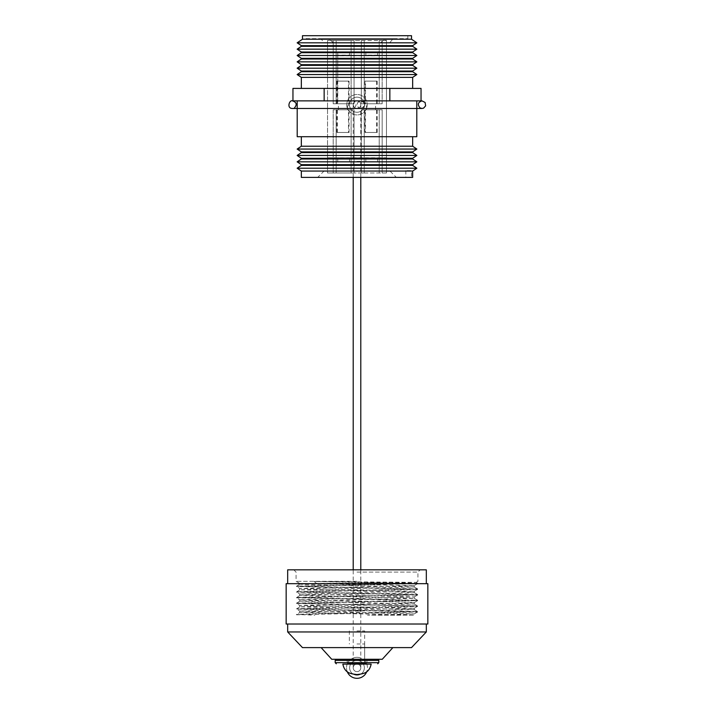 <?xml version="1.0" encoding="UTF-8"?>
<svg xmlns="http://www.w3.org/2000/svg" width="714" height="714" viewBox="0 0 714 714"><rect width="100%" height="100%" fill="white"/><g stroke="black" fill="none" stroke-linecap="round" stroke-linejoin="round"><path stroke-width="0.54" stroke-dasharray="3.57 2.68" d="M327.53 170.941L380.803 170.941L327.53 170.941L333.197 170.941L327.53 170.941L327.53 40.35L330.68 40.35L327.53 40.35L327.53 42.617L324.129 42.563L327.53 42.563L327.53 40.35L330.68 40.35L333.197 42.563L380.803 42.563L333.197 42.617L330.68 40.35L327.53 40.35L327.53 170.941M386.47 170.941L380.803 170.941L386.47 170.941L380.803 170.941L386.47 170.941L386.47 40.35L383.32 40.35L386.47 40.35L386.47 42.617L389.871 42.563L386.47 42.563L386.47 40.35L383.32 40.35L380.803 42.563L383.32 40.35L386.47 40.35L386.47 170.941M327.53 42.617L324.129 42.617L327.53 42.617M333.197 42.617L380.803 42.617L333.197 42.617M386.47 42.617L389.871 42.617L386.47 42.617M301.344 77.38L412.656 77.38M412.656 88.411L301.344 88.411L412.656 88.411M297.149 74.551L416.851 74.551M301.344 71.712L412.656 71.712M301.344 71.034L412.656 71.034M297.149 68.196L416.851 68.196M301.344 65.367L412.656 65.367M301.344 64.688L412.656 64.688M297.149 61.85L416.851 61.85M301.344 59.021L412.656 59.021M301.344 58.334L412.656 58.334M297.149 55.505L416.851 55.505M301.344 52.675L412.656 52.675M301.344 51.997L412.656 51.997M297.149 49.168L416.851 49.168M301.344 46.33L412.656 46.33M301.344 45.651L412.656 45.651M297.149 42.822L416.851 42.822M302.477 39.225L411.523 39.225M302.477 35.7L411.523 35.7M306.154 35.7L407.846 35.7L306.154 35.7L306.154 38.645L407.846 38.645L306.154 38.645M292.954 100.879L421.046 100.879L292.954 100.879L292.954 88.411L324.147 88.411L324.147 100.879M324.147 88.411L421.046 88.411L421.046 100.879M389.853 88.411L389.853 100.879M416.797 100.879L297.202 100.879L416.797 100.879M411.487 177.402L405.82 177.402L411.487 177.402L411.487 170.601L405.82 170.601L411.487 170.601M396.332 177.402L317.668 177.402L396.332 177.402L389.871 170.941M301.344 177.402L412.656 177.402M301.344 171.057L412.656 171.057M297.149 168.218L416.851 168.218M301.344 165.38L412.656 165.38M301.344 164.666L412.656 164.666M297.149 161.828L416.851 161.828M301.344 158.999L412.656 158.999M301.344 158.285L412.656 158.285M297.149 155.447L416.851 155.447M301.344 152.609L412.656 152.609M301.344 151.895L412.656 151.895M297.149 149.056L416.851 149.056M301.344 146.227L412.656 146.227M412.656 136.704L301.344 136.704L412.656 136.704M297.202 136.704L416.797 136.704M320.836 38.645L393.164 38.645L320.836 38.645L324.129 42.617M333.197 161.766L333.197 109.777L333.197 172.975L333.197 109.777L354.055 109.777L333.197 109.777L336.16 109.777L333.197 109.777L333.197 172.975L336.16 172.975L333.197 172.975L333.197 161.766L337.731 161.766L337.731 158.401L349.521 158.401L349.521 161.766L354.055 161.766L354.055 172.975L364.238 172.975L361.311 172.975L361.311 161.766L365.845 161.766L365.845 158.401L377.635 158.401L377.635 161.766L382.168 161.766L382.168 172.975L386.47 172.975L327.53 172.975L354.055 172.975L351.118 172.975L354.055 172.975L354.055 109.777L351.118 109.777L354.055 109.777L354.055 161.766M349.066 109.777L336.821 109.777L349.066 109.777L349.066 132.456L336.821 132.456L349.066 132.456M348.494 109.777L337.392 109.777L348.494 109.777L348.494 132.456L337.392 132.456L348.494 132.456M347.477 109.777L338.409 109.777L347.477 109.777L347.477 103.771L338.409 103.771L347.477 103.771M348.494 103.771L337.392 103.771L348.494 103.771L348.494 81.101L337.392 81.101L348.494 81.101M366.523 109.777L375.591 109.777L366.523 109.777L366.523 103.771L375.591 103.771L366.523 103.771M365.506 109.777L376.608 109.777L365.506 109.777L365.506 132.456L376.608 132.456L365.506 132.456M382.168 161.766L382.168 109.777L382.168 172.975L382.168 109.777L382.168 172.975L361.311 172.975L361.311 109.777L382.168 109.777L361.311 109.777L364.238 109.777L361.311 109.777L361.311 161.766M382.168 51.783L382.168 103.771L382.168 40.573L382.168 103.771L361.311 103.771L382.168 103.771L379.205 103.771L382.168 103.771L382.168 40.573L361.311 40.573L364.238 40.573L361.311 40.573L361.311 51.783L365.845 51.783L365.845 55.148L377.635 55.148L377.635 51.783L382.168 51.783L382.168 40.573L379.205 40.573L386.47 40.573L386.47 172.975L386.47 40.573L327.53 40.573L327.53 172.975L327.53 157.767L386.47 157.901M377.179 103.771L364.934 103.771L377.179 103.771L377.179 81.101L364.934 81.101L377.179 81.101M386.47 55.656L327.53 55.656L327.53 157.901M327.53 55.656L327.53 40.573L336.16 40.573L333.197 40.573L333.197 51.783L337.731 51.783L337.731 55.148L349.521 55.148L349.521 51.783L354.055 51.783L354.055 40.573L333.197 40.573L333.197 103.771L333.197 51.783M337.731 55.148L337.731 103.771L354.055 103.771L351.118 103.771L351.118 40.573L354.055 40.573L351.118 40.573L351.118 103.771L354.055 103.771L333.197 103.771L337.731 103.771L337.731 51.783M354.055 51.783L354.055 103.771L354.055 40.573L354.055 103.771L354.055 40.573L361.311 40.573L361.311 103.771L361.311 51.783M379.205 103.771L379.205 40.573L379.205 103.771M377.635 55.148L377.635 51.783M365.845 51.783L365.845 55.148M364.238 103.771L364.238 40.573L364.238 103.771M361.311 103.771L361.311 40.573L361.311 103.771M336.16 103.771L333.197 103.771L336.16 103.771L336.16 40.573L336.16 103.771M333.197 103.771L333.197 40.573L333.197 103.771M349.521 55.148L349.521 51.783M336.821 103.771L349.066 103.771L336.821 103.771L336.821 81.101L349.066 81.101L336.821 81.101M365.506 81.101L376.608 81.101L365.506 81.101L365.506 103.771L376.608 103.771L365.506 103.771M364.934 109.777L377.179 109.777L364.934 109.777L364.934 132.456L377.179 132.456L364.934 132.456M364.238 109.777L364.238 172.975L364.238 109.777M365.845 158.401L365.845 161.766M377.635 161.766L377.635 158.401M379.205 109.777L379.205 172.975L379.205 109.777M337.731 158.401L337.731 161.766M349.521 161.766L349.521 158.401M351.118 109.777L351.118 172.975L351.118 109.777M354.055 109.777L354.055 172.975L354.055 109.777M336.16 109.777L336.16 172.975L336.16 109.777M349.066 81.101L349.066 103.771M316.597 583.454L314.196 581.491L417.645 583.615L414.227 585.605L299.755 583.454L315.704 583.454L299.773 584.123L304.11 584.498L414.245 586.979L299.773 589.791L397.484 591.942L414.227 592.629L409.89 593.004L299.755 595.485L414.245 598.314L299.755 601.152L414.245 603.982L299.755 606.82L414.245 609.649L299.755 612.487L414.245 615.173L367.549 615.173L414.245 613.915L414.245 615.173M414.227 585.605L299.755 588.416L414.245 591.246L299.755 594.084L414.245 596.913L299.755 599.751L409.89 602.232L414.227 602.607L397.484 603.294L299.755 605.418L414.227 608.274L299.755 611.086L414.245 613.915M357 581.33L296.069 581.33L357 581.33M314.196 581.491L416.101 582.374L315.704 583.454M357 572.092L417.931 572.092L357 572.092M287.68 569.826L426.32 569.826M286.153 583.668L427.847 583.668M286.153 624.018L427.847 624.018M357 624.018L426.32 624.018L357 624.018M287.68 631.952L426.32 631.952M302.477 647.607L411.523 647.607M357 647.607L392.878 647.607L357 647.607M331.724 659.272L382.276 659.272M357 659.272L364.649 659.272L357 659.272M357 630.926L364.649 630.926L357 630.926M413.442 615.173L367.549 615.173M333.027 581.491L417.645 583.276L296.355 586.114L417.645 588.943L296.355 591.781L417.645 594.61L296.355 597.448L417.645 600.278L296.355 603.116L417.645 605.945L296.355 608.783L417.645 611.612L314.115 613.737L296.355 614.451L314.838 615.173M417.628 583.633L296.355 586.453L417.645 589.282L296.355 592.12L417.645 594.949L296.355 597.788L417.645 600.617L296.355 603.455L413.031 605.936L417.628 606.311L399.885 606.998L296.355 609.122L417.628 611.978L296.355 614.79L299.773 612.46M371.164 664.118L342.836 664.118M357 664.118L364.649 664.118L357 664.118M357 643.966L364.649 643.966L357 643.966M346.781 104.708A10.219 10.219 0 0 0 362.114 113.562A10.219 10.219 0 0 0 362.114 95.863A10.219 10.219 0 0 0 346.781 104.708A10.219 10.219 0 0 0 362.114 113.562A10.219 10.219 0 0 0 362.114 95.863A10.219 10.219 0 0 0 346.781 104.708M349.458 104.708A7.542 7.542 0 0 0 360.775 111.241A7.542 7.542 0 0 0 360.775 98.175A7.542 7.542 0 0 0 349.458 104.708A7.542 7.542 0 0 0 360.775 111.241A7.542 7.542 0 0 0 360.775 98.175A7.542 7.542 0 0 0 349.458 104.708M357 657.344A10.487 10.487 0 0 1 367.38 669.321A10.487 10.487 0 0 1 354.055 677.898A10.487 10.487 0 0 1 357 657.344M357 660.468A7.372 7.372 0 0 1 363.381 671.517A7.372 7.372 0 0 1 350.619 671.517A7.372 7.372 0 0 1 357 660.468A7.372 7.372 0 0 1 363.381 671.517A7.372 7.372 0 0 1 350.619 671.517A7.372 7.372 0 0 1 357 660.468M347.316 663.806A10.487 10.487 0 0 1 347.45 663.493L347.084 660.405L348.28 659.272L365.72 659.272L366.916 660.405L378.822 660.405M378.822 662.672L366.916 662.672L366.916 660.405M366.916 662.672L366.55 663.493A10.487 10.487 0 0 1 366.684 663.806M363.051 659.272A10.487 10.487 0 0 1 366.55 663.493L347.45 663.493A10.487 10.487 0 0 1 363.051 659.272M364.649 643.966L364.649 663.806L349.351 663.806L364.649 663.806L364.649 659.272L349.351 659.272L364.649 659.272L364.649 630.926M348.28 659.272L365.72 659.272M366.809 664.118A10.487 10.487 0 0 1 366.791 671.588M347.209 671.588A10.487 10.487 0 0 1 347.191 664.118M357 664.038A3.793 3.793 0 0 1 360.284 669.732A3.793 3.793 0 0 1 353.716 669.732A3.793 3.793 0 0 1 357 664.038A3.793 3.793 0 0 1 360.793 667.831A3.793 3.793 0 0 1 357 671.633A3.793 3.793 0 0 1 353.207 667.831A3.793 3.793 0 0 1 357 664.038A3.793 3.793 0 0 1 360.793 667.831A3.793 3.793 0 0 1 357 671.633A3.793 3.793 0 0 1 353.207 667.831A3.793 3.793 0 0 1 357 664.038M354.608 101.736L354.626 101.718A3.793 3.793 -90 0 0 348.45 104.681A3.793 3.793 -90 0 0 354.626 107.644L354.608 107.627A3.793 3.793 0 0 0 358.981 107.921A3.793 3.793 0 0 0 358.981 101.442A3.793 3.793 0 0 0 354.608 101.736C356.464 103.7 356.464 105.663 354.608 107.627M354.626 107.644C352.787 105.663 352.787 103.691 354.626 101.718M357 108.474A3.793 3.793 0 0 0 360.793 104.681A3.793 3.793 0 0 0 357 100.879A3.793 3.793 0 0 0 353.207 104.681A3.793 3.793 0 0 0 357 108.474A3.793 3.793 0 0 0 360.793 104.681A3.793 3.793 0 0 0 357 100.879A3.793 3.793 0 0 0 353.207 104.681A3.793 3.793 0 0 0 357 108.474M358.981 101.442A3.793 3.793 0 0 0 360.963 108.474A3.793 3.793 0 0 0 364.765 104.681A3.793 3.793 0 0 0 358.981 101.442M335.178 660.405L347.084 660.405M347.084 662.672L335.178 662.672M357 161.364L360.793 161.364L357 161.364M357 611.148L360.793 611.148L357 611.148M389.871 42.617L393.164 38.645M407.846 38.645L407.846 35.7M324.129 170.941L317.668 177.402M405.82 170.601L405.82 177.402M364.934 81.101L364.934 103.771M376.608 81.101L376.608 103.771M375.591 109.777L375.591 103.771M377.179 132.456L377.179 109.777M376.608 132.456L376.608 109.777M337.392 81.101L337.392 103.771M338.409 109.777L338.409 103.771M336.821 132.456L336.821 109.777M337.392 132.456L337.392 109.777M327.53 157.767L386.47 157.767M327.53 55.79L386.47 55.79M293.802 569.826L296.069 572.092L296.069 581.33L299.755 583.454L299.755 584.15M299.755 588.416L299.755 589.818M299.755 594.084L299.755 595.485M299.755 599.751L299.755 601.152M299.755 605.418L299.755 606.82M299.755 611.086L299.755 612.487M414.245 585.578L414.245 586.979M414.245 591.246L414.245 592.647M414.245 596.913L414.245 598.314M414.245 602.58L414.245 603.982M414.245 608.248L414.245 609.649M416.101 582.383L417.931 581.33L417.931 572.092L420.198 569.826M349.351 630.926L349.351 643.966M299.773 584.123L296.355 586.453L299.773 588.434M414.227 586.962L417.628 588.925M299.773 589.791L296.355 592.12L299.773 594.102M414.227 592.629L417.628 594.592M299.773 595.458L296.355 597.788L299.773 599.769M414.227 598.296L417.628 600.26M299.773 601.126L296.355 603.455L299.773 605.436M414.227 603.964L417.628 605.927M299.773 606.793L296.355 609.122L299.773 611.104M414.227 609.631L417.628 611.595M416.101 582.374L417.628 583.258M417.628 589.309L414.227 591.272M417.628 594.976L414.227 596.94M417.628 600.644L414.227 602.607M417.628 606.311L414.227 608.274M417.628 611.978L414.227 613.942M360.793 177.402L360.793 104.681M353.207 177.402L353.207 104.681M360.793 667.831L360.793 569.826M353.207 667.831L353.207 569.826M360.972 108.474L358.883 107.921C356.099 104.574 356.75 102.236 360.856 100.879L360.856 100.879C365.72 103.414 365.72 105.949 360.856 108.474L416.797 108.474M352.252 100.879L292.49 100.879M352.252 108.474L297.202 108.474M360.972 100.879L422.028 100.879"/><path stroke-width="1.07" d="M412.656 88.411L412.656 77.38L301.344 77.38L301.344 88.411M412.656 77.38L416.851 74.551L297.149 74.551L301.344 77.38M301.344 71.712L301.344 71.034L412.656 71.034L412.656 71.712L301.344 71.712L297.149 74.551M412.656 71.712L416.851 74.551M412.656 71.034L416.851 68.196L297.149 68.196L301.344 71.034M301.344 65.367L301.344 64.688L412.656 64.688L412.656 65.367L301.344 65.367L297.149 68.196M412.656 65.367L416.851 68.196M412.656 64.688L416.851 61.85L297.149 61.85L301.344 64.688M301.344 59.021L301.344 58.334L412.656 58.334L412.656 59.021L301.344 59.021L297.149 61.85M412.656 59.021L416.851 61.85M412.656 58.334L416.851 55.505L297.149 55.505L301.344 58.334M301.344 52.675L301.344 51.997L412.656 51.997L412.656 52.675L301.344 52.675L297.149 55.505M412.656 52.675L416.851 55.505M412.656 51.997L416.851 49.168L297.149 49.168L301.344 51.997M301.344 46.33L301.344 45.651L412.656 45.651L412.656 46.33L301.344 46.33L297.149 49.168M412.656 46.33L416.851 49.168M412.656 45.651L416.851 42.822L297.149 42.822L301.344 45.651M302.477 39.225L302.477 35.7L411.523 35.7L411.523 39.225L302.477 39.225L297.149 42.822M411.523 39.225L416.851 42.822M421.046 100.879L421.046 88.411L292.954 88.411L292.954 100.879L292.49 100.879C289.607 99.38 286.207 108.555 292.49 108.474L422.028 108.474L423.625 108.117L425.633 105.842L425.107 102.477L422.028 100.879L292.49 100.879C296.596 102.236 297.247 104.574 294.463 107.921M324.147 88.411L324.147 100.879M389.853 88.411L389.853 100.879M412.656 171.057L412.656 177.402L301.344 177.402L301.344 171.057L297.149 168.218L416.851 168.218L412.656 171.057L301.344 171.057M301.344 165.38L301.344 164.666L412.656 164.666L412.656 165.38L301.344 165.38L297.149 168.218M412.656 165.38L416.851 168.218M412.656 164.666L416.851 161.828L297.149 161.828L301.344 164.666M301.344 158.999L301.344 158.285L412.656 158.285L412.656 158.999L301.344 158.999L297.149 161.828M412.656 158.999L416.851 161.828M412.656 158.285L416.851 155.447L297.149 155.447L301.344 158.285M301.344 152.609L301.344 151.895L412.656 151.895L412.656 152.609L301.344 152.609L297.149 155.447M412.656 152.609L416.851 155.447M412.656 151.895L416.851 149.056L297.149 149.056L301.344 151.895M412.656 136.704L412.656 146.227L301.344 146.227L297.149 149.056M412.656 146.227L416.851 149.056M416.797 100.879L416.797 136.704L297.202 136.704L297.202 100.879M426.32 583.668L426.32 569.826L287.68 569.826L287.68 583.668M427.847 583.668L286.153 583.668L286.153 624.018L427.847 624.018L427.847 583.668M426.32 624.018L426.32 631.952L287.68 631.952L287.68 624.018M426.32 631.952L411.523 647.607L302.477 647.607L287.68 631.952M392.878 647.607L382.276 659.272L331.724 659.272L321.121 647.607M357 664.118L371.164 664.118C369.129 673.57 362.783 673.775 357 674.569C351.217 673.775 344.871 673.57 342.836 664.118L357 664.118M365.72 663.806L348.28 663.806M378.822 660.405L335.178 660.405L335.178 662.672L378.822 662.672L378.822 660.405L377.688 659.272M366.791 671.588A10.487 10.487 0 0 1 347.209 671.588M335.178 660.405L336.312 659.272M335.178 662.672L336.312 663.806M378.822 662.672L377.688 663.806M301.344 136.704L301.344 146.227M360.793 569.826L360.793 177.402M353.207 569.826L353.207 177.402M416.797 108.474L422.028 108.474L420.055 107.921C417.262 104.574 417.922 102.236 422.028 100.879L422.028 100.879M297.202 108.474L292.49 108.474"/></g></svg>
